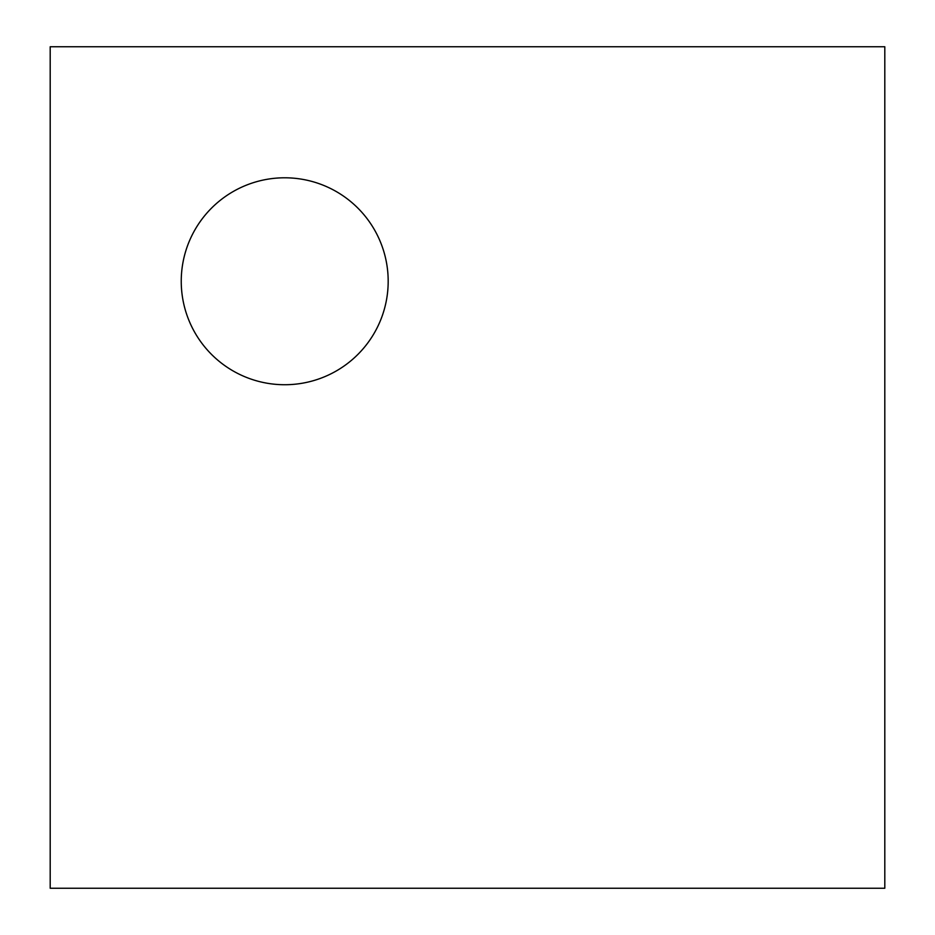 <?xml version="1.0" encoding="UTF-8"?>
<svg xmlns="http://www.w3.org/2000/svg" width="935" height="935" viewBox="0 0 935 935"><rect width="100%" height="100%" fill="white"/><g stroke="black" fill="none" stroke-linecap="round" stroke-linejoin="round"><path stroke-width="1.4" d="M284.719 384.729A103.458 103.458 0 0 1 195.111 229.531A103.458 103.458 0 0 1 374.316 229.531A103.458 103.458 0 0 1 284.719 384.729M50.198 46.75L884.802 46.75L884.802 888.25L50.198 888.25L50.198 46.75"/></g></svg>
